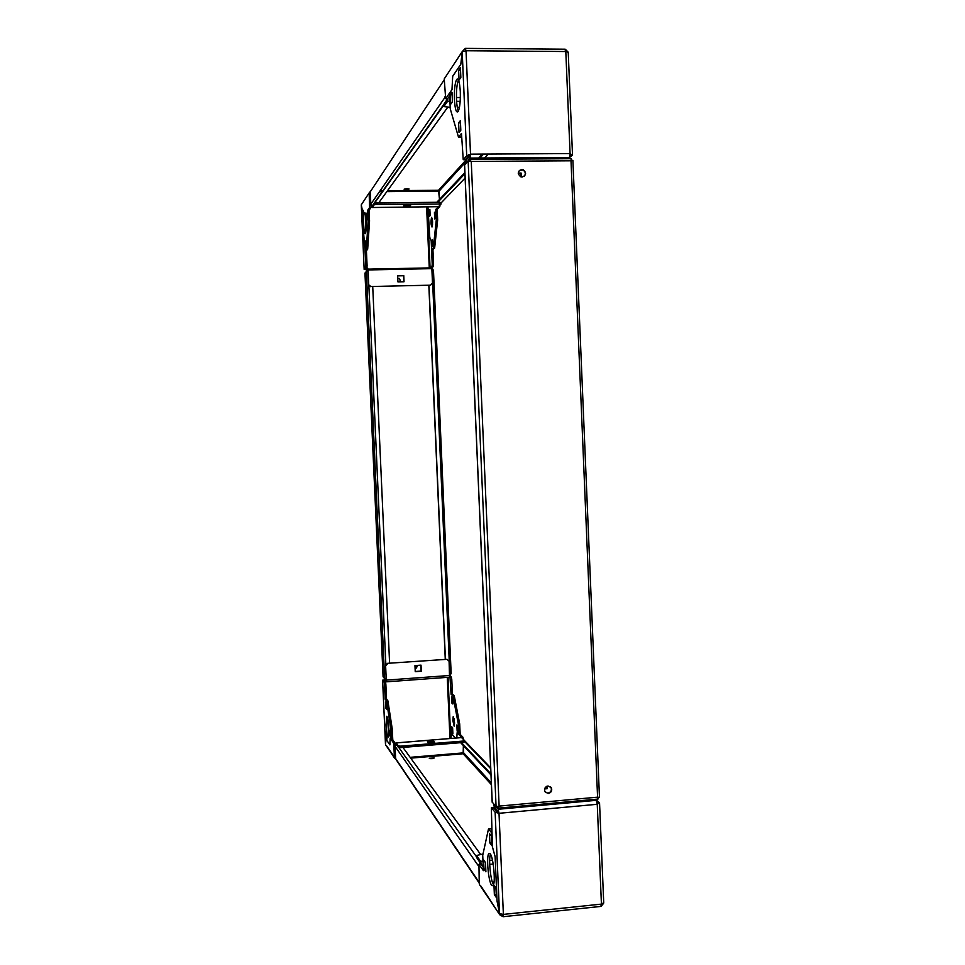 <?xml version="1.0" encoding="UTF-8"?>
<svg xmlns="http://www.w3.org/2000/svg" width="965" height="965" viewBox="0 0 965 965"><rect width="100%" height="100%" fill="white"/><g stroke="black" fill="none" stroke-linecap="round" stroke-linejoin="round"><path stroke-width="1.45" d="M550.472 786.704L550.991 787.392C551.968 790.347 550.955 792.253 547.951 793.109L545.442 792.349M548.011 785.968L551.365 787.742C552.342 790.697 551.329 792.603 548.325 793.459L544.948 791.662C543.995 788.707 545.02 786.813 548.011 785.968M519.327 170.455L522.873 169.985C525.539 171.686 525.985 173.809 524.224 176.342M521.812 169.418L523.223 169.683C526.685 172.88 526.323 175.328 522.125 177.041L520.654 176.752C517.252 173.531 517.638 171.095 521.812 169.418M464.611 164.943L468.134 160.914L471.258 161.445L469.569 159.37L468.146 160.914L496.082 806.776L497.566 806.644L498.121 808.163L499.122 806.101L496.082 806.776L492.222 802.096M468.134 160.914L469.919 161.167M571.268 158.851L571.099 160.311M572.884 160.286L599.47 797.38L597.878 797.247M599.47 797.38L597.576 797.162L597.998 799.02M597.998 798.984L597.926 797.307M497.626 808.151L496.408 806.74M470.594 161.3L469.448 161.095M469.569 159.37L469.991 160.902M470.052 159.358L571.268 158.706L571.003 160.805L572.884 160.274L571.328 160.504M454.431 99.636C455.058 109.383 456.3 113.339 458.17 111.506C459.822 107.923 460.534 101.277 460.293 91.554C459.642 81.723 458.399 77.767 456.529 79.697C454.877 83.376 454.177 90.022 454.431 99.636M458.447 80.047C456.891 84.003 456.252 90.541 456.505 99.636C456.771 105.161 457.398 108.997 458.363 111.144M568.011 158.755L572.402 155.232L570.074 153.592L569.434 157.464L567.83 158.755M570.013 155.498L570.074 154.472M466.976 162.168L470.076 158.067L470.51 154.147L466.71 155.847L468.857 155.835L470.51 154.147L570.074 153.592L565.804 51.531L568.228 52.351L572.498 154.846M465.733 163.519L466.167 160.069L469.943 155.92L470.088 154.605M465.552 50.759L465.275 48.371L462.187 51.664L444.238 78.901L445.673 98.647L451.982 89.612L452.681 76.259L460.8 64.257L462.283 51.664M462.199 51.76L460.812 64.353L452.694 76.344L452.006 89.697L449.581 93.171L450.257 108.816L458.484 137.102L461.475 133.472L463.236 159.695L466.71 155.847L462.199 51.76L466.035 50.747L465.275 48.371M465.625 48.383L564.839 49.191L565.804 51.531L466.035 50.747L470.51 154.147M447.989 98.225L447.579 101.301L449.931 101.337L447.579 101.301L443.84 106.584L443.755 104.57L447.603 98.647M443.84 106.584L450.197 107.32M457.289 107.32L459.461 107.32M466.312 162.18L466.155 163.061M520.75 176.788L520.618 173.447L518.277 173.471M521.269 176.945L521.1 173.025L518.253 173.049M458.616 122.845L459.026 132.495L460.812 130.299L460.389 120.589L458.616 122.845L460.486 122.845M450.329 94.763L450.739 104.172L452.416 101.844L452.006 92.375L450.329 94.763L452.115 94.763M458.628 70.336L459.05 80.071L460.848 77.514L460.426 67.707L458.628 70.336L460.534 70.349M463.236 159.695L465.359 159.683L468.857 155.835M458.484 137.102L460.582 137.09L461.572 135.884M445.673 98.647L447.688 98.647L449.69 95.8M572.402 155.232L570.315 155.244M568.047 52.026L565.333 49.239M432.006 227.028L432.031 226.992C432.875 222.686 432.73 219.489 431.584 217.378L431.56 217.402C430.704 221.685 430.848 224.893 432.006 227.028M365.325 233.578L365.373 233.518C366.941 231.528 365.928 209.936 364.396 212.734L364.36 212.783C362.804 214.845 363.793 236.111 365.325 233.578M439.968 205.147L439.799 206.715L438.412 206.691M429.316 268.282L431.97 266.605L432.224 264.277L433.575 264.253L432.923 249.537L434.648 248.029L437.652 219.984L437.193 209.393L439.799 206.715M432.513 224.941L432.417 219.441M432.224 264.277L431.186 240.671L429.763 237.487L427.953 206.824L429.775 237.426L431.198 240.623L431.584 249.561L433.297 248.053L436.276 220.008L435.806 209.417L438.412 206.727M429.148 216.643L430.149 215.617L429.871 209.441L428.87 210.503L429.148 216.643M431.753 246.919L432.778 246.015L432.501 239.815L431.488 240.755L431.753 246.919M434.696 218.934L435.758 217.897L435.48 211.588L434.431 212.662L434.696 218.934M366.302 271.141L367.798 269.524L368.546 284.675L370.85 286.521L430.559 285.182L432.489 283.083L431.862 268.644L368.063 269.947L367.713 268.149L365.964 269.356L366.736 271.129M368.039 269.524L430.957 268.668M368.063 269.947L368.714 284.506M403.768 275.58L404.033 281.756L397.93 281.889L397.652 275.713L403.768 275.58L403.828 281.768M397.664 275.881L403.563 275.749M370.85 286.521L430.559 285.182M370.681 286.689L368.546 284.675M372.128 206.04L374.07 203.398L376.495 202.988L376.567 204.435L374.131 204.845L372.249 207.511L371.899 206.04M439.292 203.687L439.232 202.252L440.981 202.602L441.041 204.049L376.567 204.435M372.249 207.511L438.472 206.691L441.041 204.049M374.131 204.845L374.07 203.398M403.647 205.979L404.588 204.845L410.981 204.761L410.016 205.895L403.647 205.979M439.232 202.252L376.495 202.988M370.922 190.817L369.173 192.867L370.319 192.855M361.296 204.821L365.06 250.743L366.302 249.235L368.135 220.961L367.665 210.274L369.547 207.584L369.173 192.867L361.296 204.821M366.965 219.875L367.725 218.826L367.448 212.469L366.688 213.542L366.965 219.875M365.156 248.089L365.892 247.173L365.614 240.924L364.879 241.865L365.156 248.089M362.84 217.547L363.564 216.51L363.286 210.286L362.563 211.359L362.84 217.547M365.337 214.194L365.783 232.083M369.716 205.05L371.103 205.038L370.97 207.559L369.547 207.584M365.06 250.743L366.435 250.719L367.677 249.211L369.547 220.949L369.064 210.261L370.97 207.559M366.302 249.235L367.677 249.211M368.135 220.961L369.547 220.949M367.665 210.274L369.064 210.261M361.296 204.942L364.167 269.476L365.011 269.452M364.191 269.476L365.566 267.932L365.723 265.592L364.649 241.781L363.564 238.56L362.285 209.96L361.284 204.857L364.167 269.476L365.964 269.356M365.723 265.592L367.086 265.568L366.423 250.719M367.086 265.568L366.929 267.908L365.566 267.932M365.542 269.44L366.929 267.908M363.335 211.347L362.563 211.359M365.651 241.853L364.879 241.865M367.496 213.542L366.688 213.542M437.193 209.393L435.806 209.417M437.652 219.984L436.276 220.008M434.648 248.029L433.297 248.053M432.935 249.537L431.584 249.561M429.292 268.101L431.403 268.113L430.076 268.137L427.386 206.824M433.575 264.253L433.321 266.581L431.97 266.605M431.403 268.113L433.321 266.581M428.87 210.503L429.92 210.491M431.488 240.755L432.549 240.731M434.431 212.662L435.529 212.65M410.016 205.895L409.956 204.773M454.563 724.015L454.141 718.635M454.539 722.254L453.212 716.597L452.826 720.517L454.153 726.163L454.539 722.254M388.835 728.551C388.316 720.529 387.556 716.44 386.579 716.283L386.06 724.727C386.567 732.688 387.315 736.777 388.316 736.995L388.835 728.551M387.52 717.755L388.738 735.414M456.771 737.96L457.145 732.688L458.797 734.401L458.339 724.04L452.923 695.922L451.089 694.245L449.992 677.104L451.318 677.008L449.714 675.657M451.318 677.008L451.777 679.348L450.438 679.444M458.797 734.401L460.16 734.293L459.702 723.931L454.274 695.825L452.416 694.137L451.777 679.348M450.8 738.454L451.56 733.931L455.444 738.068M452.887 733.798L452.609 727.719L451.524 726.597L451.789 732.64L452.887 733.798M458.279 732.278L458.001 726.078L456.867 724.92L457.145 731.108L458.279 732.278M452.862 704.004L452.597 697.9L451.499 696.887L451.765 702.966L452.862 704.004M386.205 680.47L384.577 678.6L384.191 680.325M446.988 659.312L387.556 663.329L446.988 659.312L449.087 661.206L449.533 677.201L386.338 681.833L385.095 680.482M461.547 737.598L464.491 740.493L464.551 741.904L462.85 742.495L462.79 741.084L464.491 740.493M398.376 747.332L398.316 745.909L400.752 746.162L400.813 747.586L398.376 747.332L396.205 744.377M398.316 745.909L396.193 742.929L395.976 744.401M433.659 741.241L434.72 742.495L428.4 743.014L427.35 741.759L433.659 741.241L433.707 742.58M400.752 746.162L462.79 741.084M400.813 747.586L462.85 742.495M386.229 680.47L385.614 665.524L387.556 663.329M449.533 677.201L386.338 681.833L385.614 665.524M415.24 671.688L414.962 665.585L421.017 665.15L421.295 671.254L415.24 671.688M387.737 663.522L385.795 665.717M420.812 665.162L421.078 671.049L415.227 671.483M382.623 680.18L383.961 680.06L385.493 681.845L385.855 684.209L384.504 684.306L384.142 681.941L382.623 680.168L385.481 744.015M385.505 744.111L386.024 739.226L389.872 744.835L390.137 738.092L391.38 739.865L390.909 729.407L386.555 700.964L385.168 699.227L384.504 684.306M386.603 709.106L386.326 702.942L385.505 701.905L385.783 708.033L386.603 709.106M390.97 737.718L390.692 731.446L389.836 730.264L390.113 736.5L390.97 737.718M387.001 739.118L386.724 733.002L385.904 731.832L386.181 737.936L387.001 739.118M391.38 739.865L392.767 739.745L392.297 729.299L387.918 700.855L386.531 699.13L385.855 684.209M390.909 729.407L392.297 729.299M386.555 700.964L387.918 700.855M385.168 699.227L386.531 699.13M384.142 681.941L385.493 681.845M386.627 745.873L395.831 759.226M393.865 745.426L393.467 742.893L394.878 742.785L395.264 745.318L393.865 745.426L394.395 757.416L395.578 757.32M393.467 742.893L390.149 738.165L389.884 744.908L386.072 739.299L385.493 744.184M394.878 742.785L392.731 739.757M386.953 737.875L386.181 737.936M390.909 736.44L390.113 736.5M386.555 707.972L385.783 708.033M452.416 694.137L451.089 694.245M454.274 695.825L452.923 695.922M459.702 723.931L458.339 724.04M451.62 734.003L450.824 738.442M461.608 737.55L462.947 737.236L460.1 734.293M462.947 737.236L463.345 739.311M461.572 737.356L457.157 732.761L456.795 737.96M455.383 738.08L451.572 734.003M451.789 732.64L452.826 732.556M457.145 731.108L458.218 731.024M451.765 702.966L452.814 702.894M490.232 853.82L488.941 853.446C486.131 855.352 488.266 881.166 491.595 885.267L492.946 885.749C495.817 883.94 493.549 857.415 490.232 853.82M490.473 854.182C488.435 858.886 490.534 880.466 493.477 884.784M502.512 914.446L503.127 916.714L503.38 914.398L499.496 913.674L495.129 812.253L497.24 812.06L499.014 813.302L498.181 809.273L494.201 804.605M498.555 812.771L494.225 806.74L493.489 803.797M595.043 799.334L596.225 800.335L597.251 804.291L599.422 802.711L597.082 802.651M603.595 902.758L601.424 904.109L600.821 906.425M544.791 788.393L546.745 788.212L546.673 786.354M544.622 788.936L547.264 788.695L547.155 786.149M483.26 867.439L476.577 857.475L476.493 855.509L480.654 861.347L481.366 864.773M483.007 854.001L476.493 855.509M481.028 886.208L499.749 914.772L502.825 916.593M495.117 856.715L497.059 901.033L499.52 913.662L497.035 901.045L495.117 856.715L492.379 846.763L491.776 832.952L488.507 828.851L482.729 855.279L483.405 870.671L478.954 864.363L479.231 883.542M485.492 862.541L483.61 859.948L484.02 869.151L485.89 871.793L485.492 862.541M491.414 835.992L489.448 833.507L489.858 842.952L491.824 845.497L491.414 835.992M495.962 888.029L493.959 885.182L494.37 894.688L496.384 897.595L495.962 888.029M491.668 830.033L490.57 828.658L488.507 828.851M480.932 864.158L478.954 864.363M497.24 812.06L493.429 807.621L491.342 807.814L495.129 812.253L499.014 813.302L503.38 914.398L601.424 904.109L597.251 804.291L499.014 813.302M491.342 807.814L492.391 846.727L495.142 856.679M496.251 894.495L494.37 894.688M491.704 842.771L489.858 842.952M485.769 868.97L484.02 869.151M601.207 906.183L603.535 903.421M599.422 802.711L595.405 799.309M432.151 758.647L434.226 757.995L429.256 758.249L432.151 758.647M432.778 758.574L430.74 758.671M396.651 760.058L395.626 758.538L395.083 746.379L396.434 744.594M478.58 866.112L395.083 746.379M491.342 782.953L463.683 752.857L463.369 745.583L463.152 753.762L463.683 752.857L410.137 757.332M480.136 864.242L479.822 862.939L479.882 864.266M461.451 742.616L490.944 773.846M460.631 742.676L490.992 774.943M479.834 863.156L478.544 865.46M480.474 854.254L402.948 747.417M406.217 189.574L409.1 189.007L406.953 188.633L404.082 189.2L406.217 189.574M445.034 96.464L446.566 99.479M444.274 79.721L370.27 191.794L370.825 204.158L445.07 97.248M386.832 191.625L439.123 191.094L439.485 199.441L438.508 190.25L439.123 191.094L465.769 161.975M446.795 98.647L447.434 99.347M446.53 98.647L447.181 99.709M483.598 154.074L479.81 158.067M464.937 173.712L437.82 202.264M482.416 154.086L478.628 158.079M464.889 172.59L436.807 202.276M447.109 99.709L372.297 205.834L370.825 204.158M378.654 202.964L447.688 107.32M400.716 281.828L399.438 278.427L397.773 278.427M400.632 281.828L399.305 278.547L397.785 278.499M415.095 668.48L415.867 668.552L417.954 665.368M415.083 668.383L417.857 665.368M384.951 678.733L385.843 679.758L386.205 678.769L384.637 678.624L383.081 676.767L364.963 273.107L366.374 271.503L367.942 271.262L367.894 270.297M431.874 268.994L432.718 268.982L432.754 269.935L431.922 269.947L433.454 270.091L451.162 673.811L449.654 674.137L450.486 674.077L450.534 675.018L449.69 675.09M366.411 271.491L367.496 270.309M428.991 285.375L445.42 659.216M428.834 285.387L445.263 659.228M389.595 663.184L372.731 286.641M464.599 164.75L492.234 802.349M597.576 797.162L571.003 160.805L471.258 161.445L499.122 806.101L597.576 797.162M569.362 157.524L470.027 158.127M448.496 97.501L449.762 97.501M456.445 97.513L460.341 97.525M457.084 79.094L457.712 79.094M456.602 101.337L460.172 101.349L456.602 101.313M426.602 206.836L429.28 267.908L368.003 269.139M366.784 269.163L366.121 269.187M448.037 677.309L450.727 738.454M395.071 744.075L395.964 744.003M447.265 677.358L449.955 738.514M396.012 743.183L394.95 743.267M396.193 742.929L461.704 737.586M449.714 675.476L386.446 680.108M493.187 864.037L489.701 864.375M483.151 865.014L481.644 865.171M494.044 882.01L492.379 882.179M498.181 809.273L596.225 800.335M492.838 883.457L493.851 883.361M492.464 860.189L489.665 860.466M482.983 861.118L480.654 861.347M479.183 882.468L395.626 758.538M410.728 758.14L463.152 753.762L491.414 784.678M464.527 741.409L490.727 768.719M476.553 856.86L398.702 747.368M438.508 190.25L387.447 190.768L438.52 190.25L470.039 155.618M383.238 190.817L380.065 190.853L383.238 190.817M379.474 191.709L382.635 191.673M488.278 154.05L484.43 158.043M465.13 178.03L441.005 203.024M374.396 203.338L443.779 105.089M384.637 678.624L366.374 271.503M383.093 676.851L364.975 273.035M432.091 269.947L449.823 674.125M385.879 665.235L368.835 284.94M597.998 799.068L498.121 808.163M492.174 802.229L464.551 164.846M569.434 157.464L470.076 158.067M466.288 162.192L466.951 162.192M468.592 154.665L469.75 154.822M458.254 79.697L456.529 79.697M461.584 737.574L396.169 742.893M382.598 680.168L385.469 744.063M385.65 744.871L394.552 758.128M503.127 916.714L601.038 906.4M479.496 884.628L499.749 914.772M599.555 803.061L603.728 902.999M395.783 759.153L479.207 883.047M490.69 767.826L464.491 740.589M438.568 190.262L470.015 155.727M451.162 673.811L433.454 270.091"/></g></svg>
